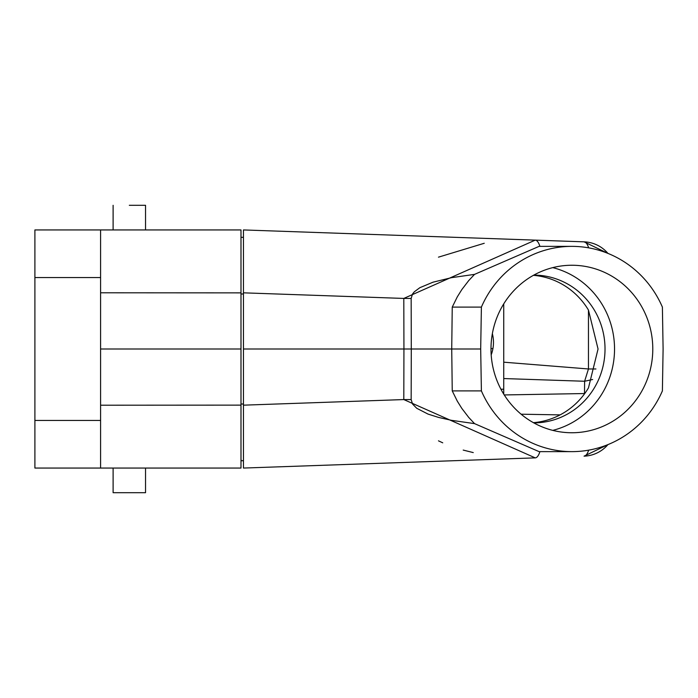 <?xml version="1.0" encoding="UTF-8"?>
<svg xmlns="http://www.w3.org/2000/svg" width="698" height="698" viewBox="0 0 698 698"><rect width="100%" height="100%" fill="white"/><g stroke="black" fill="none" stroke-linecap="round" stroke-linejoin="round"><path stroke-width="1.05" d="M240.993 229.939L240.993 468.061L100.591 468.061L100.591 229.939L34.9 229.939L240.993 229.939M129.322 492.692L145.542 492.692L113.111 492.692L113.111 468.061L145.542 468.061L113.111 468.061M129.322 205.308L145.542 205.308L129.322 205.308M145.542 205.308L145.542 229.939L113.111 229.939L113.111 205.308M500.937 389.231L503.738 389.231L503.738 394.126M503.738 389.231L503.738 303.874M34.9 229.939L55.43 229.939L34.9 229.939L34.9 468.061L100.591 468.061L34.9 468.061M100.591 349L240.993 349M491.191 354.854A34.9 34.9 180 0 0 492.928 348.59L490.999 348.59L492.928 348.59A34.9 34.9 180 0 0 492.36 333.67A34.9 34.9 0 0 1 492.928 336.27L491.933 336.27M539.816 451.964A32.841 8.481 -92 0 1 535.235 457.871L243.454 468.061L243.454 405.172L243.454 460.671L240.993 460.776A6.16 6.16 180 0 0 241.194 460.671L240.993 459.101M243.454 272.229L243.454 255.896M533.412 422.665A73.901 71.379 90 0 0 588.458 387.931L598.055 349L588.458 310.069A73.901 71.379 90 0 0 533.412 275.335M533.822 422.901A73.901 71.379 90 0 0 605.018 349A73.901 71.379 90 0 0 533.822 275.099M552.764 430.378A83.751 80.898 90 0 0 614.537 349A83.751 80.898 90 0 0 552.764 267.622M490.991 349A83.751 80.898 90 0 0 571.889 432.751A83.751 80.898 90 0 0 652.787 349A83.751 80.898 90 0 0 571.889 265.249A83.751 80.898 90 0 0 490.991 349M452.243 307.103L481.393 307.103A102.632 99.142 -90 0 1 571.889 246.368A102.632 99.142 -90 0 1 662.393 307.103L663.1 349L662.393 390.897A102.632 99.142 -90 0 1 571.889 451.632A102.632 99.142 -90 0 1 481.393 390.897L480.686 349L411.288 349L411.157 399.57L412.553 404.029L416.741 408.286L428.049 414.097L438.702 417.456L451.589 420.344L474.527 423.616L468.724 417.421L461.823 408.409L457.303 401.149L452.243 390.897L451.728 349L452.243 307.103L457.303 296.851L461.823 289.591L468.724 280.579L474.527 274.384L451.589 277.656L433.074 282.166L419.856 287.689L414.307 291.808L412.553 293.971L411.157 298.43L411.288 349L243.454 349L243.454 229.939L584.052 241.84A32.841 32.841 0 0 1 607.923 253.383A32.841 32.841 0 0 0 584.052 241.84L584.052 241.84A32.841 8.481 -88 0 1 584.06 241.84L535.235 240.129A32.841 8.481 -88 0 1 539.929 246.368M481.393 307.103L480.686 349M481.393 390.897L452.243 390.897M571.889 451.632L539.083 451.632L474.527 423.616M584.052 456.16L607.923 444.617A32.841 32.841 180 0 1 584.052 456.16A32.841 8.481 -92 0 0 588.676 450.158M243.454 468.061L535.235 457.871L403.802 399.57A32.841 0.567 0.1 0 0 411.157 399.57M243.454 237.329L240.993 237.329L243.454 237.329L240.993 237.329L243.454 237.329L243.454 292.828L403.802 298.43L403.933 349L403.802 399.57L243.454 405.172L243.454 349M588.676 247.842A32.841 8.481 -88 0 0 584.052 241.84L535.235 240.129L403.802 298.43A32.841 0.567 -0.1 0 1 411.157 298.43M571.889 246.368L539.083 246.368L474.527 274.384M438.475 440.839L442.733 442.82M463.202 450.079L473.253 452.592M370.795 234.388L534.912 240.121M484.246 243.279L438.466 257.161M243.454 425.771L243.454 442.113M588.458 310.069L588.458 368.972L584.61 381.256L584.496 393.541L504.253 394.946M503.738 378.552L584.61 381.256L592.646 379.494M100.591 277.568L34.9 277.568M100.591 420.432L34.9 420.432M240.993 292.872L100.591 292.785M100.591 405.215L240.993 405.128M240.993 404.011L243.454 404.011M243.454 293.989L240.993 293.989M521.118 414.202L560.119 414.882M595.918 368.972L588.458 368.972L503.738 362.183M145.542 492.692L145.542 468.061M584.052 241.84L607.923 253.383"/></g></svg>
